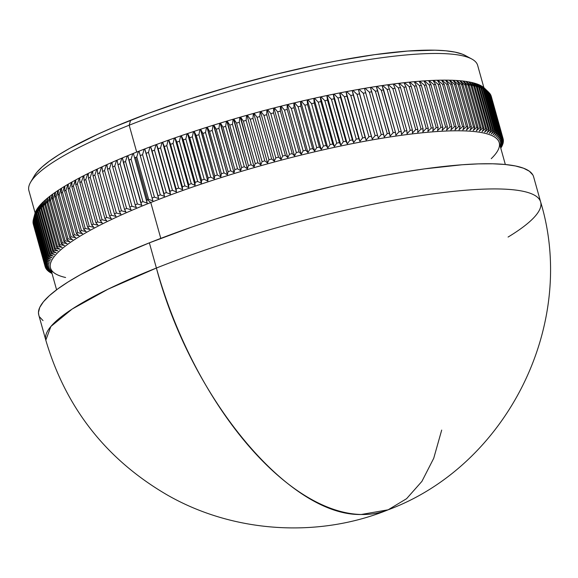 <?xml version="1.0" encoding="UTF-8"?>
<svg xmlns="http://www.w3.org/2000/svg" width="578" height="578" viewBox="0 0 578 578"><rect width="100%" height="100%" fill="white"/><g stroke="black" fill="none" stroke-linecap="round" stroke-linejoin="round"><path stroke-width="0.87" d="M488.764 92.314L484.436 88.152A234.668 42.208 164.4 0 0 484.118 87.863L488.721 92.27A237.739 42.765 -15.6 0 1 488.764 92.314A237.739 42.765 -15.6 0 1 489.132 92.682L500.981 135.122L489.132 92.682A237.739 42.765 164.4 0 0 488.721 92.27L500.57 134.717A237.739 42.765 -15.6 0 1 500.981 135.122L498.279 138.532L501.545 135.765L489.689 93.325A237.739 42.765 -15.6 0 1 490.021 93.759L501.87 136.198L490.021 93.759A237.739 42.765 164.4 0 0 489.689 93.325L501.545 135.765A237.739 42.765 -15.6 0 1 501.87 136.198L499.096 139.609L502.311 136.878L490.462 94.431A237.739 42.765 -15.6 0 1 490.708 94.893L502.557 137.333L490.708 94.893A237.739 42.765 164.4 0 0 490.462 94.431L502.311 136.878A237.739 42.765 -15.6 0 1 502.557 137.333L499.717 140.743L502.874 138.048L491.025 95.601A237.739 42.765 -15.6 0 1 491.192 96.085L503.236 139.276L500.129 141.935L503.041 138.525L491.192 96.085A237.739 42.765 164.4 0 0 491.025 95.601L502.874 138.048A237.739 42.765 -15.6 0 1 503.041 138.525L503.236 139.276A237.739 42.765 -15.6 0 1 503.322 139.775L500.346 143.185L503.395 140.562L503.207 139.905L503.395 140.562A237.739 42.765 -15.6 0 1 503.395 141.083L500.36 144.486L503.344 141.899L503.178 141.328L503.344 141.899A237.739 42.765 -15.6 0 1 503.265 142.448L500.165 145.844L503.084 143.293L502.947 142.795L503.084 143.293A237.739 42.765 -15.6 0 1 502.925 143.864A237.739 42.765 164.4 0 0 503.084 143.293L500.165 145.844L503.265 142.448A237.739 42.765 164.4 0 0 503.344 141.899L500.36 144.486L503.395 141.083A237.739 42.765 164.4 0 0 503.395 140.562L500.346 143.185L503.322 139.775A237.739 42.765 164.4 0 0 503.236 139.276L500.129 141.935L503.041 138.525A237.739 42.765 164.4 0 0 502.874 138.048L499.717 140.743L502.557 137.333A237.739 42.765 164.4 0 0 502.311 136.878L499.096 139.609L501.87 136.198A237.739 42.765 164.4 0 0 501.545 135.765L498.279 138.532L500.981 135.122A237.739 42.765 164.4 0 0 500.57 134.717L497.261 137.513L499.883 134.11A237.739 42.765 164.4 0 0 499.392 133.728L496.047 136.56L498.59 133.157A237.739 42.765 164.4 0 0 498.019 132.796L494.631 135.664L497.087 132.268A237.739 42.765 164.4 0 0 496.437 131.929L493.02 134.833L495.389 131.437A237.739 42.765 164.4 0 0 494.66 131.127L491.213 134.06L493.496 130.671A237.739 42.765 164.4 0 0 492.687 130.39L489.212 133.352L491.401 129.978A237.739 42.765 164.4 0 0 490.52 129.718L487.016 132.709L489.118 129.342A237.739 42.765 164.4 0 0 488.157 129.104L484.631 132.124L486.64 128.771A237.739 42.765 164.4 0 0 485.599 128.562L482.059 131.611L483.967 128.265A237.739 42.765 164.4 0 0 482.854 128.085L479.307 131.163L481.113 127.832A237.739 42.765 164.4 0 0 479.928 127.68L476.366 130.78L478.071 127.463A237.739 42.765 164.4 0 0 476.807 127.333L473.245 130.462L474.841 127.16A237.739 42.765 164.4 0 0 473.512 127.059L469.943 130.209L471.438 126.929A237.739 42.765 164.4 0 0 470.037 126.849L466.475 130.028L467.855 126.763A237.739 42.765 164.4 0 0 466.388 126.712L462.826 129.913L464.105 126.661A237.739 42.765 164.4 0 0 462.566 126.64L459.019 129.862L460.175 126.633A237.739 42.765 164.4 0 0 458.571 126.64L455.038 129.877L456.085 126.669A237.739 42.765 164.4 0 0 454.416 126.705L450.898 129.963L451.83 126.777A237.739 42.765 164.4 0 0 450.096 126.835L446.599 130.115L447.423 126.95A237.739 42.765 164.4 0 0 445.624 127.037L442.148 130.332L442.849 127.189A237.739 42.765 164.4 0 0 440.992 127.304L437.546 130.614L438.131 127.5A237.739 42.765 164.4 0 0 436.217 127.644L432.799 130.968L433.269 127.875A237.739 42.765 164.4 0 0 431.296 128.041L427.915 131.379L428.255 128.316A237.739 42.765 164.4 0 0 426.232 128.511L422.886 131.863L423.11 128.829A237.739 42.765 164.4 0 0 421.03 129.053L417.728 132.413L417.829 129.407A237.739 42.765 164.4 0 0 415.698 129.653L412.439 133.027L412.425 130.05A237.739 42.765 164.4 0 0 410.236 130.317L407.035 133.699L406.89 130.751A237.739 42.765 164.4 0 0 404.658 131.054L401.508 134.443L401.24 131.524A237.739 42.765 164.4 0 0 398.965 131.849L395.865 135.245L395.475 132.362A237.739 42.765 164.4 0 0 393.156 132.709L390.114 136.105L389.601 133.258A237.739 42.765 164.4 0 0 387.238 133.634L384.262 137.037L383.619 134.219A237.739 42.765 164.4 0 0 381.22 134.616L378.308 138.019L377.55 135.238A237.739 42.765 164.4 0 0 375.108 135.657L372.261 139.067L371.379 136.321A237.739 42.765 164.4 0 0 368.909 136.762L366.134 140.172L365.123 137.463A237.739 42.765 164.4 0 0 362.616 137.932L359.921 141.335L358.786 138.662A237.739 42.765 164.4 0 0 356.25 139.154L353.628 142.556L352.378 139.912A237.739 42.765 164.4 0 0 349.813 140.432L347.27 143.835L345.897 141.227A237.739 42.765 164.4 0 0 343.303 141.762L340.847 145.165L339.351 142.593A237.739 42.765 164.4 0 0 336.736 143.156L334.359 146.545L332.747 144.016A237.739 42.765 164.4 0 0 330.103 144.594L327.82 147.982L326.086 145.49A237.739 42.765 164.4 0 0 323.427 146.089L321.238 149.471L319.381 147.014A237.739 42.765 164.4 0 0 316.708 147.636L314.613 151.002L312.64 148.589A237.739 42.765 164.4 0 0 309.952 149.232L307.944 152.585L305.863 150.215A237.739 42.765 164.4 0 0 303.161 150.872L301.254 154.218L299.057 151.884A237.739 42.765 164.4 0 0 296.341 152.563L294.542 155.894L292.222 153.603A237.739 42.765 164.4 0 0 289.506 154.297L287.801 157.613L285.38 155.359A237.739 42.765 164.4 0 0 282.656 156.074L281.06 159.376L278.524 157.165A237.739 42.765 164.4 0 0 275.8 157.888L274.304 161.175L271.667 159.008A237.739 42.765 164.4 0 0 268.943 159.752L267.556 163.018L264.803 160.886A237.739 42.765 164.4 0 0 262.087 161.645L260.808 164.896L257.961 162.808A237.739 42.765 164.4 0 0 255.245 163.581L254.082 166.811L251.127 164.766A237.739 42.765 164.4 0 0 248.417 165.546L247.362 168.762L244.313 166.753A237.739 42.765 164.4 0 0 241.611 167.555L240.672 170.741L237.522 168.776A237.739 42.765 164.4 0 0 234.834 169.585L234.018 172.75L230.766 170.828A237.739 42.765 164.4 0 0 228.093 171.652L227.392 174.787L224.054 172.909A237.739 42.765 164.4 0 0 221.396 173.74L220.81 176.854L217.379 175.011A237.739 42.765 164.4 0 0 214.749 175.857L214.279 178.949L210.76 177.143A237.739 42.765 164.4 0 0 208.145 177.995L207.805 181.059L204.2 179.296A237.739 42.765 164.4 0 0 201.606 180.163L201.382 183.197L197.698 181.478A237.739 42.765 164.4 0 0 195.133 182.345L195.032 185.35L191.267 183.667A237.739 42.765 164.4 0 0 188.731 184.548L188.753 187.525L184.909 185.878A237.739 42.765 164.4 0 0 182.402 186.759L182.547 189.707L178.631 188.103A237.739 42.765 164.4 0 0 176.16 188.992L176.427 191.91L172.439 190.343A237.739 42.765 164.4 0 0 170.004 191.239L170.394 194.121L166.334 192.597A237.739 42.765 164.4 0 0 163.935 193.493L164.455 196.347L160.33 194.858A237.739 42.765 164.4 0 0 157.975 195.754L158.61 198.572L154.427 197.12A237.739 42.765 164.4 0 0 152.108 198.023L152.874 200.804L148.633 199.396A237.739 42.765 164.4 0 0 147.491 199.844L150.771 202.524A232.956 41.905 -15.6 0 1 407.006 134.551A232.956 41.905 -15.6 0 1 491.249 158.661M502.383 145.331A237.739 42.765 164.4 0 0 502.629 144.738A237.739 42.765 -15.6 0 1 502.383 145.331L500.526 147.296M501.639 146.848A237.739 42.765 164.4 0 0 501.964 146.241A237.739 42.765 -15.6 0 1 501.639 146.848L500.678 147.845M500.794 148.264A237.739 42.765 164.4 0 0 501.09 147.795A237.739 42.765 -15.6 0 1 500.794 148.264M483.873 87.646L477.645 65.343A232.956 41.905 164.4 0 0 354.56 61.911A232.956 41.905 164.4 0 0 129.19 125.209A232.956 41.905 -15.6 0 1 471.8 59.021L465.406 55.56A227.638 40.944 164.4 0 0 130.614 120.231L129.19 125.209L136.69 152.079L129.19 125.209A232.956 41.905 164.4 0 0 28.9 190.639L35.128 212.942M505.331 164.499L499.233 142.658A232.956 41.905 164.4 0 0 376.148 139.226A232.956 41.905 164.4 0 0 150.771 202.524L160.785 238.382L150.771 202.524A232.956 41.905 164.4 0 0 50.488 267.946L56.586 289.795M38.784 315.039L38.459 312.481L39.745 307.438L43.408 301.803L49.405 295.633L57.684 288.978L68.168 281.912L80.747 274.499L111.698 258.915L149.362 242.839L156.4 268.033L108.079 289.166L72.098 309.093L50.871 326.483L45.806 340.182A256.885 46.211 -15.6 0 1 156.4 268.033A256.885 128.829 68.3 0 0 361.185 514.492C289.007 516.205 190.819 398.047 156.4 268.033A256.885 46.211 164.4 0 1 404.925 198.232A256.885 46.211 164.4 0 1 540.654 202.018L533.617 176.825A256.885 46.211 164.4 0 0 397.888 173.039A256.885 46.211 164.4 0 0 149.362 242.839L156.4 268.033A256.885 46.211 -15.6 0 1 404.925 198.232A256.885 46.211 -15.6 0 1 540.654 202.018A256.885 46.211 -15.6 0 1 508.076 237.059M361.185 514.492A256.885 128.829 68.3 0 0 388.149 509.81L361.185 514.492M257.961 162.808L246.105 120.368L246.582 115.369A234.668 42.208 -15.6 0 0 240.556 117.081L254.082 166.811L240.253 117.291L239.834 117.291L240.556 117.081L243.389 121.142A237.739 42.765 -15.6 0 1 246.105 120.368L246.582 115.369A234.668 42.208 164.4 0 0 240.556 117.081L243.389 121.142L255.245 163.581A237.739 42.765 -15.6 0 1 257.961 162.808L246.105 120.368A237.739 42.765 164.4 0 0 243.389 121.142L255.245 163.581L254.082 166.811L251.127 164.766L239.27 122.319L239.834 117.291A234.668 42.208 -15.6 0 0 233.823 119.032L247.362 168.762L233.541 119.241L233.1 119.249L233.823 119.032L236.561 123.107A237.739 42.765 -15.6 0 1 239.27 122.319L239.834 117.291A234.668 42.208 164.4 0 0 233.823 119.032L236.561 123.107L248.417 165.546A237.739 42.765 -15.6 0 1 251.127 164.766L239.27 122.319A237.739 42.765 164.4 0 0 236.561 123.107L248.417 165.546L247.362 168.762L244.313 166.753L232.457 124.313L233.1 119.249A234.668 42.208 -15.6 0 0 227.111 121.019L240.672 170.741L226.851 121.221L226.395 121.236L227.111 121.019L229.762 125.108A237.739 42.765 -15.6 0 1 232.457 124.313L233.1 119.249A234.668 42.208 164.4 0 0 227.111 121.019L229.762 125.108L241.611 167.555A237.739 42.765 -15.6 0 1 244.313 166.753L232.457 124.313A237.739 42.765 164.4 0 0 229.762 125.108L241.611 167.555L240.672 170.741L237.522 168.776L225.673 126.329L226.395 121.236A234.668 42.208 -15.6 0 0 220.435 123.035L234.018 172.75L220.189 123.23L219.719 123.251L220.435 123.035L222.985 127.146A237.739 42.765 -15.6 0 1 225.673 126.329L226.395 121.236A234.668 42.208 164.4 0 0 220.435 123.035L222.985 127.146L234.834 169.585A237.739 42.765 -15.6 0 1 237.522 168.776L225.673 126.329A237.739 42.765 164.4 0 0 222.985 127.146L234.834 169.585L234.018 172.75L230.766 170.828L218.918 128.381L219.719 123.251A234.668 42.208 -15.6 0 0 213.788 125.079L227.392 174.787L213.571 125.267L213.08 125.296L213.788 125.079L216.244 129.205A237.739 42.765 -15.6 0 1 218.918 128.381L219.719 123.251A234.668 42.208 164.4 0 0 213.788 125.079L216.244 129.205L228.093 171.652A237.739 42.765 -15.6 0 1 230.766 170.828L218.918 128.381A237.739 42.765 164.4 0 0 216.244 129.205L228.093 171.652L227.392 174.787L224.054 172.909L212.205 130.462L213.08 125.296A234.668 42.208 -15.6 0 0 207.191 127.146L220.81 176.854L206.989 127.333L206.483 127.37L207.191 127.146L209.547 131.3A237.739 42.765 -15.6 0 1 212.205 130.462L213.08 125.296A234.668 42.208 164.4 0 0 207.191 127.146L209.547 131.3L221.396 173.74A237.739 42.765 -15.6 0 1 224.054 172.909L212.205 130.462A237.739 42.765 164.4 0 0 209.547 131.3L221.396 173.74L220.81 176.854L217.379 175.011L205.53 132.572L206.483 127.37A234.668 42.208 -15.6 0 0 200.638 129.241L214.279 178.949L200.458 129.429L199.937 129.472L200.638 129.241L202.892 133.417A237.739 42.765 -15.6 0 1 205.53 132.572L206.483 127.37A234.668 42.208 164.4 0 0 200.638 129.241L202.892 133.417L214.749 175.857A237.739 42.765 -15.6 0 1 217.379 175.011L205.53 132.572A237.739 42.765 164.4 0 0 202.892 133.417L214.749 175.857L214.279 178.949L210.76 177.143L198.911 134.703L199.937 129.472A234.668 42.208 -15.6 0 0 194.136 131.365L207.805 181.059L193.977 131.538L193.442 131.589L194.136 131.365L196.296 135.555A237.739 42.765 -15.6 0 1 198.911 134.703L199.937 129.472A234.668 42.208 164.4 0 0 194.136 131.365L196.296 135.555L208.145 177.995A237.739 42.765 -15.6 0 1 210.76 177.143L198.911 134.703A237.739 42.765 164.4 0 0 196.296 135.555L208.145 177.995L207.805 181.059L204.2 179.296L192.351 136.856L193.442 131.589A234.668 42.208 -15.6 0 0 187.698 133.504L201.382 183.197L187.561 133.677L187.012 133.735L187.698 133.504L189.757 137.716A237.739 42.765 -15.6 0 1 192.351 136.856L193.442 131.589A234.668 42.208 164.4 0 0 187.698 133.504L189.757 137.716L201.606 180.163A237.739 42.765 -15.6 0 1 204.2 179.296L192.351 136.856A237.739 42.765 164.4 0 0 189.757 137.716L201.606 180.163L201.382 183.197L197.698 181.478L185.849 139.031L187.012 133.735A234.668 42.208 -15.6 0 0 181.326 135.664L195.032 185.35L181.21 135.83L180.647 135.895L181.326 135.664L183.284 139.898A237.739 42.765 -15.6 0 1 185.849 139.031L187.012 133.735A234.668 42.208 164.4 0 0 181.326 135.664L183.284 139.898L195.133 182.345A237.739 42.765 -15.6 0 1 197.698 181.478L185.849 139.031A237.739 42.765 164.4 0 0 183.284 139.898L195.133 182.345L195.032 185.35L191.267 183.667L179.418 141.227L180.647 135.895A234.668 42.208 -15.6 0 0 175.026 137.839L188.753 187.525L174.924 138.005L174.354 138.07L175.026 137.839L176.882 142.101A237.739 42.765 -15.6 0 1 179.418 141.227L180.647 135.895A234.668 42.208 164.4 0 0 175.026 137.839L176.882 142.101L188.731 184.548A237.739 42.765 -15.6 0 1 191.267 183.667L179.418 141.227A237.739 42.765 164.4 0 0 176.882 142.101L188.731 184.548L188.753 187.525L184.909 185.878L173.06 143.438L174.354 138.07A234.668 42.208 -15.6 0 0 168.798 140.028L182.547 189.707L168.725 140.194L168.133 140.266L168.798 140.028L170.553 144.319A237.739 42.765 -15.6 0 1 173.06 143.438L174.354 138.07A234.668 42.208 164.4 0 0 168.798 140.028L170.553 144.319L182.402 186.759A237.739 42.765 -15.6 0 1 184.909 185.878L173.06 143.438A237.739 42.765 164.4 0 0 170.553 144.319L182.402 186.759L182.547 189.707L178.631 188.103L166.782 145.663L168.133 140.266A234.668 42.208 -15.6 0 0 162.656 142.239L176.427 191.91L162.599 142.39L161.999 142.477L162.656 142.239L164.311 146.552A237.739 42.765 -15.6 0 1 166.782 145.663L168.133 140.266A234.668 42.208 164.4 0 0 162.656 142.239L164.311 146.552L176.16 188.992A237.739 42.765 -15.6 0 1 178.631 188.103L166.782 145.663A237.739 42.765 164.4 0 0 164.311 146.552L176.16 188.992L176.427 191.91L172.439 190.343L160.59 147.903L161.999 142.477A234.668 42.208 -15.6 0 0 156.595 144.457L170.394 194.121L156.566 144.601L155.952 144.695L156.595 144.457L158.155 148.799A237.739 42.765 -15.6 0 1 160.59 147.903L161.999 142.477A234.668 42.208 164.4 0 0 156.595 144.457L170.004 191.239A237.739 42.765 -15.6 0 1 172.439 190.343L160.59 147.903A237.739 42.765 164.4 0 0 158.155 148.799L170.004 191.239L170.394 194.121L166.334 192.597L154.485 150.157L155.952 144.695A234.668 42.208 -15.6 0 0 150.634 146.682L164.455 196.347L150.627 146.826L150.005 146.92L150.634 146.682L152.086 151.053A237.739 42.765 -15.6 0 1 154.485 150.157L155.952 144.695A234.668 42.208 164.4 0 0 150.634 146.682L163.935 193.493A237.739 42.765 -15.6 0 1 166.334 192.597L154.485 150.157A237.739 42.765 164.4 0 0 152.086 151.053L163.935 193.493L164.455 196.347L160.33 194.858L148.481 152.411L150.005 146.92A234.668 42.208 -15.6 0 0 144.775 148.914L158.61 198.572L144.782 149.052L144.153 149.16L144.775 148.914L146.126 153.315A237.739 42.765 -15.6 0 1 148.481 152.411L150.005 146.92A234.668 42.208 164.4 0 0 144.775 148.914L157.975 195.754A237.739 42.765 -15.6 0 1 160.33 194.858L148.481 152.411A237.739 42.765 164.4 0 0 146.126 153.315L158.61 198.572L154.427 197.12L142.578 154.68L144.153 149.16A234.668 42.208 -15.6 0 0 139.016 151.161L152.874 200.804L139.045 151.292L138.402 151.4L139.016 151.161L140.259 155.583A237.739 42.765 -15.6 0 1 142.578 154.68L144.153 149.16A234.668 42.208 164.4 0 0 139.016 151.161L152.108 198.023A237.739 42.765 -15.6 0 1 154.427 197.12L142.578 154.68A237.739 42.765 164.4 0 0 140.259 155.583L152.874 200.804L148.633 199.396L136.784 156.949L138.402 151.4A234.668 42.208 -15.6 0 0 133.359 153.401L146.357 200.299A237.739 42.765 -15.6 0 1 147.491 199.844L135.642 157.404A237.739 42.765 164.4 0 0 134.508 157.852A237.739 42.765 -15.6 0 1 135.642 157.404L147.491 199.844A237.739 42.765 -15.6 0 1 148.633 199.396L136.784 156.949A237.739 42.765 164.4 0 0 135.642 157.404A237.739 42.765 -15.6 0 1 136.784 156.949L138.402 151.4A234.668 42.208 164.4 0 0 133.359 153.401L147.246 203.044L142.947 201.671L131.098 159.225A237.739 42.765 164.4 0 0 128.872 160.128L140.721 202.575A237.739 42.765 -15.6 0 1 142.947 201.671A237.739 42.765 164.4 0 0 140.721 202.575L141.726 205.284L137.383 203.947L125.527 161.5A237.739 42.765 164.4 0 0 123.352 162.404L135.201 204.85A237.739 42.765 -15.6 0 1 137.383 203.947A237.739 42.765 164.4 0 0 135.201 204.85L136.336 207.524L131.936 206.216L120.087 163.776A237.739 42.765 164.4 0 0 117.955 164.679L129.812 207.119A237.739 42.765 -15.6 0 1 131.936 206.216A237.739 42.765 164.4 0 0 129.812 207.119L131.062 209.763L126.618 208.492L114.769 166.045A237.739 42.765 164.4 0 0 112.696 166.948L124.545 209.388A237.739 42.765 -15.6 0 1 126.618 208.492A237.739 42.765 164.4 0 0 124.545 209.388L125.917 211.996L121.438 210.753L109.582 168.314A237.739 42.765 164.4 0 0 107.566 169.209L119.415 211.656A237.739 42.765 -15.6 0 1 121.438 210.753A237.739 42.765 164.4 0 0 119.415 211.656L120.91 214.221L116.388 213.015L104.539 170.568A237.739 42.765 164.4 0 0 102.573 171.464L114.422 213.911A237.739 42.765 -15.6 0 1 116.388 213.015A237.739 42.765 164.4 0 0 114.422 213.911L116.034 216.439L111.482 215.262L99.633 172.822A237.739 42.765 164.4 0 0 97.718 173.711L109.574 216.15A237.739 42.765 -15.6 0 1 111.482 215.262A237.739 42.765 164.4 0 0 109.574 216.15L111.308 218.643L106.72 217.501L94.871 175.062A237.739 42.765 164.4 0 0 93.022 175.943L104.871 218.39A237.739 42.765 -15.6 0 1 106.72 217.501A237.739 42.765 164.4 0 0 104.871 218.39L106.72 220.839L102.104 219.727L90.255 177.287A237.739 42.765 164.4 0 0 88.47 178.161L100.319 220.608A237.739 42.765 -15.6 0 1 102.104 219.727A237.739 42.765 164.4 0 0 100.319 220.608L102.292 223.014L97.653 221.938L85.797 179.491A237.739 42.765 164.4 0 0 84.07 180.365L95.926 222.812A237.739 42.765 -15.6 0 1 97.653 221.938A237.739 42.765 164.4 0 0 95.926 222.812L98.007 225.182L93.347 224.127L81.498 181.687A237.739 42.765 164.4 0 0 79.836 182.554L91.685 224.994A237.739 42.765 -15.6 0 1 93.347 224.127A237.739 42.765 164.4 0 0 91.685 224.994L93.889 227.327L89.214 226.301L77.365 183.862A237.739 42.765 164.4 0 0 75.761 184.714L87.618 227.161A237.739 42.765 -15.6 0 1 89.214 226.301A237.739 42.765 164.4 0 0 87.618 227.161L89.93 229.452L85.241 228.454L73.392 186.008A237.739 42.765 164.4 0 0 71.86 186.86L83.709 229.3A237.739 42.765 -15.6 0 1 85.241 228.454A237.739 42.765 164.4 0 0 83.709 229.3L86.136 231.554L81.44 230.586L69.584 188.139A237.739 42.765 164.4 0 0 68.125 188.977L79.974 231.424A237.739 42.765 -15.6 0 1 81.44 230.586A237.739 42.765 164.4 0 0 79.974 231.424L82.51 233.635L77.806 232.688L65.957 190.241A237.739 42.765 164.4 0 0 64.563 191.072L76.412 233.512A237.739 42.765 -15.6 0 1 77.806 232.688A237.739 42.765 164.4 0 0 76.412 233.512L79.056 235.687L74.352 234.762L62.503 192.322A237.739 42.765 164.4 0 0 61.181 193.139L73.03 235.578A237.739 42.765 -15.6 0 1 74.352 234.762A237.739 42.765 164.4 0 0 73.03 235.578L75.776 237.71L71.08 236.814L59.223 194.367A237.739 42.765 164.4 0 0 57.973 195.176L69.822 237.616A237.739 42.765 -15.6 0 1 71.08 236.814A237.739 42.765 164.4 0 0 69.822 237.616L72.676 239.704L67.98 238.83L56.131 196.39A237.739 42.765 164.4 0 0 54.953 197.177L66.802 239.624A237.739 42.765 -15.6 0 1 67.98 238.83A237.739 42.765 164.4 0 0 66.802 239.624L69.757 241.669L65.076 240.816L53.219 198.37A237.739 42.765 164.4 0 0 52.121 199.15L63.97 241.597A237.739 42.765 -15.6 0 1 65.076 240.816A237.739 42.765 164.4 0 0 63.97 241.597L67.026 243.598L62.352 242.767L50.503 200.328A237.739 42.765 164.4 0 0 49.47 201.086L61.319 243.533A237.739 42.765 -15.6 0 1 62.352 242.767A237.739 42.765 164.4 0 0 61.319 243.533L64.476 245.498L59.816 244.682L47.967 202.242A237.739 42.765 164.4 0 0 47.013 202.994L58.862 245.433A237.739 42.765 -15.6 0 1 59.816 244.682A237.739 42.765 164.4 0 0 58.862 245.433L62.113 247.355L57.475 246.56L45.626 204.121A237.739 42.765 164.4 0 0 44.752 204.85L56.601 247.297A237.739 42.765 -15.6 0 1 57.475 246.56A237.739 42.765 164.4 0 0 56.601 247.297L59.939 249.176L55.329 248.403L43.48 205.956A237.739 42.765 164.4 0 0 42.678 206.678L54.527 249.118A237.739 42.765 -15.6 0 1 55.329 248.403A237.739 42.765 164.4 0 0 54.527 249.118L57.959 250.96L53.378 250.195L41.529 207.755A237.739 42.765 164.4 0 0 40.807 208.456L52.656 250.903A237.739 42.765 -15.6 0 1 53.378 250.195A237.739 42.765 164.4 0 0 52.656 250.903L56.174 252.702L51.623 251.95L39.774 209.511A237.739 42.765 164.4 0 0 39.131 210.197L50.98 252.637A237.739 42.765 -15.6 0 1 51.623 251.95A237.739 42.765 164.4 0 0 50.98 252.637L54.585 254.399L50.069 253.663L38.22 211.223A237.739 42.765 164.4 0 0 37.657 211.888L49.506 254.327A237.739 42.765 -15.6 0 1 50.069 253.663A237.739 42.765 164.4 0 0 49.506 254.327L53.198 256.054L48.718 255.332L36.862 212.885A237.739 42.765 164.4 0 0 36.385 213.535L48.234 255.975A237.739 42.765 -15.6 0 1 48.718 255.332A237.739 42.765 164.4 0 0 48.234 255.975L51.998 257.658L47.562 256.95L35.713 214.503A237.739 42.765 164.4 0 0 35.309 215.132L47.158 257.578A237.739 42.765 -15.6 0 1 47.562 256.95A237.739 42.765 164.4 0 0 47.158 257.578L51.008 259.219L46.616 258.518L34.759 216.071A237.739 42.765 164.4 0 0 34.442 216.685L46.291 259.125A237.739 42.765 -15.6 0 1 46.616 258.518A237.739 42.765 164.4 0 0 46.291 259.125L50.214 260.729L45.864 260.035L34.015 217.595A237.739 42.765 164.4 0 0 33.777 218.181L45.626 260.627A237.739 42.765 -15.6 0 1 45.864 260.035A237.739 42.765 164.4 0 0 45.626 260.627L49.614 262.188L45.322 261.509L33.473 219.062A237.739 42.765 164.4 0 0 33.314 219.633L45.171 262.072A237.739 42.765 -15.6 0 1 45.322 261.509A237.739 42.765 164.4 0 0 45.171 262.072L49.224 263.597L44.99 262.918L33.141 220.478A237.739 42.765 164.4 0 0 33.062 221.027L44.911 263.467A237.739 42.765 -15.6 0 1 44.99 262.918A237.739 42.765 164.4 0 0 44.911 263.467L49.036 264.955L44.86 264.283L33.011 221.844A237.739 42.765 164.4 0 0 33.011 222.364L44.86 264.811A237.739 42.765 -15.6 0 1 44.86 264.283A237.739 42.765 164.4 0 0 44.86 264.811L49.043 266.263L44.932 265.591L33.083 223.144A237.739 42.765 164.4 0 0 33.17 223.65L45.019 266.097A237.739 42.765 -15.6 0 1 44.932 265.591A237.739 42.765 164.4 0 0 45.019 266.097L49.26 267.506L45.207 266.841L33.358 224.401L45.207 266.841A237.739 42.765 164.4 0 0 45.38 267.318A237.739 42.765 -15.6 0 1 45.207 266.841L49.26 267.506L45.019 266.097L33.17 223.65A237.739 42.765 -15.6 0 1 33.083 223.144L44.932 265.591L49.043 266.263L44.86 264.811L33.011 222.364A237.739 42.765 -15.6 0 1 33.011 221.844L44.86 264.283L49.036 264.955L44.911 263.467L33.062 221.027A237.739 42.765 -15.6 0 1 33.141 220.478L44.99 262.918L49.224 263.597L45.171 262.072L33.314 219.633A237.739 42.765 -15.6 0 1 33.358 219.467A237.739 42.765 -15.6 0 1 33.473 219.062L35.135 212.906A234.668 42.208 164.4 0 0 34.911 213.665L33.358 219.467M484.704 88.42A234.668 42.208 -15.6 0 0 484.118 87.863L488.721 92.27L500.57 134.717L497.261 137.513L499.883 134.11L488.034 91.671L483.996 87.755A234.668 42.208 -15.6 0 0 482.912 86.902L487.543 91.281A237.739 42.765 -15.6 0 1 488.034 91.671L483.996 87.755A234.668 42.208 164.4 0 0 482.912 86.902L487.543 91.281L499.392 133.728A237.739 42.765 -15.6 0 1 499.883 134.11L488.034 91.671A237.739 42.765 164.4 0 0 487.543 91.281L499.392 133.728L496.047 136.56L498.59 133.157L486.734 90.717L482.767 86.801A234.668 42.208 -15.6 0 0 481.503 85.999L486.163 90.356A237.739 42.765 -15.6 0 1 486.734 90.717L482.767 86.801A234.668 42.208 164.4 0 0 481.503 85.999L486.163 90.356L498.019 132.796A237.739 42.765 -15.6 0 1 498.59 133.157L486.734 90.717A237.739 42.765 164.4 0 0 486.163 90.356L498.019 132.796L494.631 135.664L497.087 132.268L485.238 89.821L481.337 85.905A234.668 42.208 -15.6 0 0 479.892 85.161L484.588 89.489A237.739 42.765 -15.6 0 1 485.238 89.821L481.337 85.905A234.668 42.208 164.4 0 0 479.892 85.161L484.588 89.489L496.437 131.929A237.739 42.765 -15.6 0 1 497.087 132.268L485.238 89.821A237.739 42.765 164.4 0 0 484.588 89.489L496.437 131.929L493.02 134.833L495.389 131.437L483.54 88.998L479.711 85.074A234.668 42.208 -15.6 0 0 478.093 84.381L482.811 88.687A237.739 42.765 -15.6 0 1 483.54 88.998L479.711 85.074A234.668 42.208 164.4 0 0 478.093 84.381L482.811 88.687L494.66 131.127A237.739 42.765 -15.6 0 1 495.389 131.437L483.54 88.998A237.739 42.765 164.4 0 0 482.811 88.687L494.66 131.127L491.213 134.06L493.496 130.671L481.647 88.232L477.89 84.301A234.668 42.208 -15.6 0 0 476.099 83.673L480.838 87.943A237.739 42.765 -15.6 0 1 481.647 88.232L477.89 84.301A234.668 42.208 164.4 0 0 476.099 83.673L480.838 87.943L492.687 130.39A237.739 42.765 -15.6 0 1 493.496 130.671L481.647 88.232A237.739 42.765 164.4 0 0 480.838 87.943L492.687 130.39L489.212 133.352L491.401 129.978L479.552 87.531L475.867 83.6A234.668 42.208 -15.6 0 0 473.909 83.022L478.671 87.271A237.739 42.765 -15.6 0 1 479.552 87.531L475.867 83.6A234.668 42.208 164.4 0 0 473.909 83.022L478.671 87.271L490.52 129.718A237.739 42.765 -15.6 0 1 491.401 129.978L479.552 87.531A237.739 42.765 164.4 0 0 478.671 87.271L490.52 129.718L487.016 132.709L489.118 129.342L477.269 86.895L473.657 82.957A234.668 42.208 -15.6 0 0 471.525 82.437L476.308 86.664A237.739 42.765 -15.6 0 1 477.269 86.895L473.657 82.957A234.668 42.208 164.4 0 0 471.525 82.437L476.308 86.664L488.157 129.104A237.739 42.765 -15.6 0 1 489.118 129.342L477.269 86.895A237.739 42.765 164.4 0 0 476.308 86.664L488.157 129.104L484.631 132.124L486.64 128.771L474.791 86.332L471.258 82.379A234.668 42.208 -15.6 0 0 468.96 81.917L473.75 86.122A237.739 42.765 -15.6 0 1 474.791 86.332L471.258 82.379A234.668 42.208 164.4 0 0 468.96 81.917L473.75 86.122L485.599 128.562A237.739 42.765 -15.6 0 1 486.64 128.771L474.791 86.332A237.739 42.765 164.4 0 0 473.75 86.122L485.599 128.562L482.059 131.611L483.967 128.265L472.118 85.826L468.671 81.866A234.668 42.208 -15.6 0 0 466.2 81.462L471.005 85.645A237.739 42.765 -15.6 0 1 472.118 85.826L468.671 81.866A234.668 42.208 164.4 0 0 466.2 81.462L471.005 85.645L482.854 128.085A237.739 42.765 -15.6 0 1 483.967 128.265L472.118 85.826A237.739 42.765 164.4 0 0 471.005 85.645L482.854 128.085L479.307 131.163L481.113 127.832L469.264 85.392L465.897 81.419A234.668 42.208 -15.6 0 0 463.267 81.072L468.072 85.233A237.739 42.765 -15.6 0 1 469.264 85.392L465.897 81.419A234.668 42.208 164.4 0 0 463.267 81.072L468.072 85.233L479.928 127.68A237.739 42.765 -15.6 0 1 481.113 127.832L469.264 85.392A237.739 42.765 164.4 0 0 468.072 85.233L479.928 127.68L476.366 130.78L478.071 127.463L466.222 85.024L462.942 81.036A234.668 42.208 -15.6 0 0 460.146 80.754L464.958 84.894A237.739 42.765 -15.6 0 1 466.222 85.024L462.942 81.036A234.668 42.208 164.4 0 0 460.146 80.754L464.958 84.894L476.807 127.333A237.739 42.765 -15.6 0 1 478.071 127.463L466.222 85.024A237.739 42.765 164.4 0 0 464.958 84.894L476.807 127.333L473.245 130.462L474.841 127.16L462.992 84.72L459.799 80.725A234.668 42.208 -15.6 0 0 456.844 80.501L461.663 84.619A237.739 42.765 -15.6 0 1 462.992 84.72L459.799 80.725A234.668 42.208 164.4 0 0 456.844 80.501L461.663 84.619L473.512 127.059A237.739 42.765 -15.6 0 1 474.841 127.16L462.992 84.72A237.739 42.765 164.4 0 0 461.663 84.619L473.512 127.059L469.943 130.209L471.438 126.929L459.589 84.482L456.483 80.472A234.668 42.208 -15.6 0 0 453.376 80.313L458.188 84.41A237.739 42.765 -15.6 0 1 459.589 84.482L456.483 80.472A234.668 42.208 164.4 0 0 453.376 80.313L458.188 84.41L470.037 126.849A237.739 42.765 -15.6 0 1 471.438 126.929L459.589 84.482A237.739 42.765 164.4 0 0 458.188 84.41L470.037 126.849L466.475 130.028L467.855 126.763L456.006 84.316A237.739 42.765 -15.6 0 0 454.539 84.272L449.727 80.19A234.668 42.208 -15.6 0 1 452.993 80.291A234.668 42.208 164.4 0 0 449.727 80.19L454.539 84.272L466.388 126.712A237.739 42.765 -15.6 0 1 467.855 126.763L456.006 84.316A237.739 42.765 164.4 0 0 454.539 84.272L466.388 126.712L462.826 129.913L464.105 126.661L452.256 84.222A237.739 42.765 164.4 0 0 450.717 84.2L462.566 126.64A237.739 42.765 -15.6 0 1 464.105 126.661L452.256 84.222L449.323 80.183A234.668 42.208 164.4 0 0 445.913 80.132L450.717 84.2A237.739 42.765 -15.6 0 1 452.256 84.222L449.323 80.183A234.668 42.208 -15.6 0 0 445.913 80.132L450.717 84.2L462.566 126.64L459.019 129.862L460.175 126.633L448.326 84.193A237.739 42.765 164.4 0 0 446.722 84.193L458.571 126.64A237.739 42.765 -15.6 0 1 460.175 126.633L448.326 84.193L445.494 80.132A234.668 42.208 164.4 0 0 441.932 80.147L446.722 84.193A237.739 42.765 -15.6 0 1 448.326 84.193L445.494 80.132A234.668 42.208 -15.6 0 0 441.932 80.147L446.722 84.193L458.571 126.64L455.038 129.877L456.085 126.669L444.236 84.229A237.739 42.765 164.4 0 0 442.567 84.258L454.416 126.705A237.739 42.765 -15.6 0 1 456.085 126.669L444.236 84.229L441.498 80.154A234.668 42.208 164.4 0 0 437.792 80.226L442.567 84.258A237.739 42.765 -15.6 0 1 444.236 84.229L441.498 80.154A234.668 42.208 -15.6 0 0 437.792 80.226L442.567 84.258L454.416 126.705L450.898 129.963L451.83 126.777L439.981 84.33A237.739 42.765 164.4 0 0 438.247 84.395L450.096 126.835A237.739 42.765 -15.6 0 1 451.83 126.777L439.981 84.33L437.336 80.241A234.668 42.208 164.4 0 0 433.486 80.378L438.247 84.395A237.739 42.765 -15.6 0 1 439.981 84.33L437.336 80.241A234.668 42.208 -15.6 0 0 433.486 80.378L438.247 84.395L450.096 126.835L446.599 130.115L447.423 126.95L435.566 84.504A237.739 42.765 164.4 0 0 433.775 84.598L445.624 127.037A237.739 42.765 -15.6 0 1 447.423 126.95L435.566 84.504L433.016 80.4A234.668 42.208 164.4 0 0 429.035 80.595L433.775 84.598A237.739 42.765 -15.6 0 1 435.566 84.504L433.016 80.4A234.668 42.208 -15.6 0 0 429.035 80.595L433.775 84.598L445.624 127.037L442.148 130.332L442.849 127.189L431 84.749A237.739 42.765 164.4 0 0 429.143 84.865L440.992 127.304A237.739 42.765 -15.6 0 1 442.849 127.189L431 84.749L428.544 80.617A234.668 42.208 164.4 0 0 424.425 80.869L429.143 84.865A237.739 42.765 -15.6 0 1 431 84.749L428.544 80.617A234.668 42.208 -15.6 0 0 424.425 80.869L429.143 84.865L440.992 127.304L437.546 130.614L438.131 127.5L426.282 85.06A237.739 42.765 164.4 0 0 424.368 85.197L436.217 127.644A237.739 42.765 -15.6 0 1 438.131 127.5L426.282 85.06L423.927 80.906A234.668 42.208 164.4 0 0 419.671 81.223L424.368 85.197A237.739 42.765 -15.6 0 1 426.282 85.06L423.927 80.906A234.668 42.208 -15.6 0 0 419.671 81.223L424.368 85.197L436.217 127.644L432.799 130.968L433.269 127.875L421.413 85.436A237.739 42.765 164.4 0 0 419.44 85.602L431.296 128.041A237.739 42.765 -15.6 0 1 433.269 127.875L421.413 85.436L419.158 81.26A234.668 42.208 164.4 0 0 414.78 81.635L419.44 85.602A237.739 42.765 -15.6 0 1 421.413 85.436L419.158 81.26A234.668 42.208 -15.6 0 0 414.78 81.635L419.44 85.602L431.296 128.041L427.915 131.379L428.255 128.316L416.406 85.876A237.739 42.765 164.4 0 0 414.375 86.071L426.232 128.511A237.739 42.765 -15.6 0 1 428.255 128.316L416.406 85.876L414.245 81.686A234.668 42.208 164.4 0 0 409.744 82.112L414.375 86.071A237.739 42.765 -15.6 0 1 416.406 85.876L414.245 81.686A234.668 42.208 -15.6 0 0 409.744 82.112L414.375 86.071L426.232 128.511L422.886 131.863L423.11 128.829L411.261 86.389A237.739 42.765 164.4 0 0 409.181 86.606L421.03 129.053A237.739 42.765 -15.6 0 1 423.11 128.829L411.261 86.389L409.202 82.17A234.668 42.208 164.4 0 0 404.586 82.661L409.181 86.606A237.739 42.765 -15.6 0 1 411.261 86.389L409.202 82.17A234.668 42.208 -15.6 0 0 404.586 82.661L409.181 86.606L421.03 129.053L417.728 132.413L417.829 129.407L405.98 86.96A237.739 42.765 164.4 0 0 403.849 87.213L415.698 129.653A237.739 42.765 -15.6 0 1 417.829 129.407L405.98 86.96L404.022 82.726A234.668 42.208 164.4 0 0 399.29 83.268L403.849 87.213A237.739 42.765 -15.6 0 1 405.98 86.96L404.022 82.726A234.668 42.208 -15.6 0 0 399.29 83.268L403.849 87.213L415.698 129.653L412.439 133.027L412.425 130.05L400.568 87.603A237.739 42.765 164.4 0 0 398.387 87.878L410.236 130.317A237.739 42.765 -15.6 0 1 412.425 130.05L400.568 87.603L398.712 83.34A234.668 42.208 164.4 0 0 393.871 83.947L398.387 87.878A237.739 42.765 -15.6 0 1 400.568 87.603L398.712 83.34A234.668 42.208 -15.6 0 0 393.871 83.947L398.387 87.878L410.236 130.317L407.035 133.699L406.89 130.751L395.041 88.311A237.739 42.765 164.4 0 0 392.809 88.607L404.658 131.054A237.739 42.765 -15.6 0 1 406.89 130.751L395.041 88.311L393.278 84.02A234.668 42.208 164.4 0 0 388.329 84.684L392.809 88.607A237.739 42.765 -15.6 0 1 395.041 88.311L393.278 84.02A234.668 42.208 -15.6 0 0 388.329 84.684L392.809 88.607L404.658 131.054L401.508 134.443L401.24 131.524L389.384 89.084A237.739 42.765 164.4 0 0 387.108 89.402L398.965 131.849A237.739 42.765 -15.6 0 1 401.24 131.524L389.384 89.084L387.73 84.764A234.668 42.208 164.4 0 0 382.679 85.486L387.108 89.402A237.739 42.765 -15.6 0 1 389.384 89.084L387.73 84.764A234.668 42.208 -15.6 0 0 382.679 85.486L387.108 89.402L398.965 131.849L395.865 135.245L395.475 132.362L383.626 89.915A237.739 42.765 164.4 0 0 381.299 90.262L393.156 132.709A237.739 42.765 -15.6 0 1 395.475 132.362L382.065 85.573A234.668 42.208 164.4 0 0 376.921 86.353L381.299 90.262A237.739 42.765 -15.6 0 1 383.626 89.915L382.065 85.573A234.668 42.208 -15.6 0 0 376.921 86.353L381.299 90.262L393.156 132.709L390.114 136.105L377.752 90.811A237.739 42.765 164.4 0 0 375.389 91.187L387.238 133.634A237.739 42.765 -15.6 0 1 389.601 133.258L376.3 86.447A234.668 42.208 164.4 0 0 371.054 87.278L375.389 91.187A237.739 42.765 -15.6 0 1 377.752 90.811L376.3 86.447A234.668 42.208 -15.6 0 0 371.054 87.278L375.389 91.187L387.238 133.634L384.262 137.037L371.77 91.772A237.739 42.765 164.4 0 0 369.371 92.169L381.22 134.616A237.739 42.765 -15.6 0 1 383.619 134.219L370.419 87.379A234.668 42.208 164.4 0 0 365.094 88.261L369.371 92.169A237.739 42.765 -15.6 0 1 371.77 91.772L370.419 87.379A234.668 42.208 -15.6 0 0 365.094 88.261L369.371 92.169L381.22 134.616L378.308 138.019L365.693 92.798A237.739 42.765 164.4 0 0 363.259 93.217L375.108 135.657A237.739 42.765 -15.6 0 1 377.55 135.238L364.451 88.369A234.668 42.208 164.4 0 0 359.039 89.308L363.259 93.217A237.739 42.765 -15.6 0 1 365.693 92.798L364.451 88.369A234.668 42.208 -15.6 0 0 359.039 89.308L363.259 93.217L375.108 135.657L372.261 139.067L358.439 89.547L359.039 89.308L358.439 89.547L372.261 139.067L359.53 93.874A237.739 42.765 164.4 0 0 357.052 94.322L368.909 136.762A237.739 42.765 -15.6 0 1 371.379 136.321L358.382 89.424A234.668 42.208 164.4 0 0 352.891 90.414L357.052 94.322A237.739 42.765 -15.6 0 1 359.53 93.874L358.382 89.424A234.668 42.208 -15.6 0 0 352.891 90.414L357.052 94.322L368.909 136.762L366.134 140.172L352.305 90.652L352.891 90.414L352.305 90.652L366.134 140.172L353.274 95.016A237.739 42.765 164.4 0 0 350.767 95.486L362.616 137.932A237.739 42.765 -15.6 0 1 365.123 137.463L352.233 90.536A234.668 42.208 164.4 0 0 346.67 91.577L350.767 95.486A237.739 42.765 -15.6 0 1 353.274 95.016L352.233 90.536A234.668 42.208 -15.6 0 0 346.67 91.577L350.767 95.486L362.616 137.932L359.921 141.335L346.092 91.815L346.67 91.577L346.092 91.815L359.921 141.335L358.786 138.662L346.937 96.215A237.739 42.765 164.4 0 0 344.401 96.707L356.25 139.154A237.739 42.765 -15.6 0 1 358.786 138.662L345.998 91.707A234.668 42.208 164.4 0 0 340.363 92.798L344.401 96.707A237.739 42.765 -15.6 0 1 346.937 96.215L345.998 91.707A234.668 42.208 -15.6 0 0 340.363 92.798L344.401 96.707L356.25 139.154L353.628 142.556L339.806 93.036L340.363 92.798L339.806 93.036L353.628 142.556L352.378 139.912L340.529 97.472A237.739 42.765 164.4 0 0 337.957 97.985L349.813 140.432A237.739 42.765 -15.6 0 1 352.378 139.912L340.529 97.472L339.683 92.935A234.668 42.208 164.4 0 0 333.99 94.077L337.957 97.985A237.739 42.765 -15.6 0 1 340.529 97.472L339.683 92.935A234.668 42.208 -15.6 0 0 333.99 94.077L337.957 97.985L349.813 140.432L347.27 143.835L333.441 94.315L333.99 94.077L333.441 94.315L347.27 143.835L345.897 141.227L334.048 98.787A237.739 42.765 164.4 0 0 331.454 99.322L343.303 141.762A237.739 42.765 -15.6 0 1 345.897 141.227L334.048 98.787L333.304 94.214A234.668 42.208 164.4 0 0 327.553 95.406L331.454 99.322A237.739 42.765 -15.6 0 1 334.048 98.787L333.304 94.214A234.668 42.208 -15.6 0 0 327.553 95.406L331.454 99.322L343.303 141.762L340.847 145.165L327.018 95.645L327.553 95.406L327.018 95.645L340.847 145.165L339.351 142.593L327.502 100.153A237.739 42.765 164.4 0 0 324.879 100.709L336.736 143.156A237.739 42.765 -15.6 0 1 339.351 142.593L327.502 100.153L326.859 95.551A234.668 42.208 164.4 0 0 321.05 96.786L324.879 100.709A237.739 42.765 -15.6 0 1 327.502 100.153L326.859 95.551A234.668 42.208 -15.6 0 0 321.05 96.786L324.879 100.709L336.736 143.156L334.359 146.545L320.537 97.025L321.05 96.786L320.537 97.025L334.359 146.545L332.747 144.016L320.891 101.576A237.739 42.765 164.4 0 0 318.254 102.154L330.103 144.594A237.739 42.765 -15.6 0 1 332.747 144.016L320.891 101.576L320.349 96.938A234.668 42.208 164.4 0 0 314.497 98.224L318.254 102.154A237.739 42.765 -15.6 0 1 320.891 101.576L320.349 96.938A234.668 42.208 -15.6 0 0 314.497 98.224L318.254 102.154L330.103 144.594L327.82 147.982L313.999 98.462L314.497 98.224L313.999 98.462L327.82 147.982L326.086 145.49L314.237 103.05A237.739 42.765 164.4 0 0 311.578 103.65L323.427 146.089A237.739 42.765 -15.6 0 1 326.086 145.49L314.237 103.05L313.789 98.383A234.668 42.208 164.4 0 0 307.893 99.712L311.578 103.65A237.739 42.765 -15.6 0 1 314.237 103.05L313.789 98.383A234.668 42.208 -15.6 0 0 307.893 99.712L311.578 103.65L323.427 146.089L321.238 149.471L307.409 99.951L307.893 99.712L307.409 99.951L321.238 149.471L319.381 147.014L307.532 104.575A237.739 42.765 164.4 0 0 304.859 105.196L316.708 147.636A237.739 42.765 -15.6 0 1 319.381 147.014L307.532 104.575L307.185 99.878A234.668 42.208 164.4 0 0 301.254 101.251L304.859 105.196A237.739 42.765 -15.6 0 1 307.532 104.575L307.185 99.878A234.668 42.208 -15.6 0 0 301.254 101.251L304.859 105.196L316.708 147.636L314.613 151.002L300.784 101.482L301.254 101.251L300.784 101.482L314.613 151.002L312.64 148.589L300.791 106.15A237.739 42.765 164.4 0 0 298.104 106.786L309.952 149.232A237.739 42.765 -15.6 0 1 312.64 148.589L300.791 106.15L300.538 101.417A234.668 42.208 164.4 0 0 294.57 102.841L298.104 106.786A237.739 42.765 -15.6 0 1 300.791 106.15L300.538 101.417A234.668 42.208 -15.6 0 0 294.57 102.841L298.104 106.786L309.952 149.232L307.944 152.585L294.123 103.072L294.57 102.841L294.123 103.072L307.944 152.585L305.863 150.215L294.014 107.775A237.739 42.765 164.4 0 0 291.312 108.433L303.161 150.872A237.739 42.765 -15.6 0 1 305.863 150.215L294.014 107.775L293.855 103.007A234.668 42.208 164.4 0 0 287.866 104.466L291.312 108.433A237.739 42.765 -15.6 0 1 294.014 107.775L293.855 103.007A234.668 42.208 -15.6 0 0 287.866 104.466L291.312 108.433L303.161 150.872L301.254 154.218L287.432 104.697L287.866 104.466L287.432 104.697L301.254 154.218L299.057 151.884L287.201 109.444A237.739 42.765 164.4 0 0 284.492 110.116L296.341 152.563A237.739 42.765 -15.6 0 1 299.057 151.884L287.201 109.444L287.143 104.647A234.668 42.208 164.4 0 0 281.132 106.15L284.492 110.116A237.739 42.765 -15.6 0 1 287.201 109.444L287.143 104.647A234.668 42.208 -15.6 0 0 281.132 106.15L284.492 110.116L296.341 152.563L294.542 155.894L280.713 106.374L281.132 106.15L280.713 106.374L294.542 155.894L292.222 153.603L280.373 111.157A237.739 42.765 164.4 0 0 277.657 111.85L289.506 154.297A237.739 42.765 -15.6 0 1 292.222 153.603L280.373 111.157L280.409 106.33A234.668 42.208 164.4 0 0 274.377 107.869L277.657 111.85A237.739 42.765 -15.6 0 1 280.373 111.157L280.409 106.33A234.668 42.208 -15.6 0 0 274.377 107.869L277.657 111.85L289.506 154.297L287.801 157.613L273.979 108.093L274.377 107.869L273.979 108.093L287.801 157.613L285.38 155.359L273.531 112.92A237.739 42.765 164.4 0 0 270.807 113.628L282.656 156.074A237.739 42.765 -15.6 0 1 285.38 155.359L273.531 112.92L273.654 108.057A234.668 42.208 164.4 0 0 267.614 109.632L270.807 113.628A237.739 42.765 -15.6 0 1 273.531 112.92L273.654 108.057A234.668 42.208 -15.6 0 0 267.614 109.632L270.807 113.628L282.656 156.074L281.06 159.376L267.231 109.856L267.614 109.632L267.231 109.856L281.06 159.376L278.524 157.165L266.675 114.719A237.739 42.765 164.4 0 0 263.951 115.448L275.8 157.888A237.739 42.765 -15.6 0 1 278.524 157.165L266.675 114.719L266.884 109.827A234.668 42.208 164.4 0 0 260.844 111.438L263.951 115.448A237.739 42.765 -15.6 0 1 266.675 114.719L266.884 109.827A234.668 42.208 -15.6 0 0 260.844 111.438L263.951 115.448L275.8 157.888L274.304 161.175L260.483 111.655L260.844 111.438L260.483 111.655L274.304 161.175L271.667 159.008L259.811 116.561A237.739 42.765 164.4 0 0 257.087 117.305L268.943 159.752A237.739 42.765 -15.6 0 1 271.667 159.008L259.811 116.561L260.114 111.633A234.668 42.208 164.4 0 0 254.074 113.281L257.087 117.305A237.739 42.765 -15.6 0 1 259.811 116.561L260.114 111.633L260.483 111.655L260.114 111.633A234.668 42.208 -15.6 0 0 254.074 113.281L257.087 117.305L268.943 159.752L267.556 163.018L253.728 113.498L254.074 113.281L253.728 113.498L267.556 163.018L264.803 160.886L252.954 118.447A237.739 42.765 164.4 0 0 250.238 119.205L262.087 161.645A237.739 42.765 -15.6 0 1 264.803 160.886L252.954 118.447L253.345 113.483A234.668 42.208 164.4 0 0 247.312 115.167L250.238 119.205A237.739 42.765 -15.6 0 1 252.954 118.447L253.345 113.483L253.728 113.498L253.345 113.483A234.668 42.208 -15.6 0 0 247.312 115.167L250.238 119.205L262.087 161.645L260.808 164.896L246.987 115.376L247.312 115.167L246.987 115.376L260.808 164.896M65.603 277.505A232.956 41.905 -15.6 0 1 150.771 202.524L147.491 199.844A237.739 42.765 164.4 0 0 146.357 200.299L147.246 203.044L142.947 201.671L131.098 159.225L132.767 153.647A234.668 42.208 -15.6 0 0 127.825 155.648L128.872 160.128A237.739 42.765 -15.6 0 1 131.098 159.225L132.767 153.647A234.668 42.208 164.4 0 0 127.825 155.648L141.726 205.284L137.383 203.947L125.527 161.5L127.239 155.887A234.668 42.208 164.4 0 0 122.406 157.895L123.352 162.404A237.739 42.765 -15.6 0 1 125.527 161.5L127.239 155.887L127.854 155.778L127.239 155.887A234.668 42.208 -15.6 0 0 122.406 157.895L135.201 204.85L136.336 207.524L131.936 206.216L120.087 163.776L121.835 158.134A234.668 42.208 164.4 0 0 117.117 160.135L117.955 164.679A237.739 42.765 -15.6 0 1 120.087 163.776L121.835 158.134L122.435 158.018L121.835 158.134A234.668 42.208 -15.6 0 0 117.117 160.135L117.955 164.679L129.812 207.119L131.062 209.763L126.618 208.492L114.769 166.045L116.554 160.381A234.668 42.208 164.4 0 0 111.951 162.375L112.696 166.948A237.739 42.765 -15.6 0 1 114.769 166.045L116.554 160.381L117.139 160.265L116.554 160.381A234.668 42.208 -15.6 0 0 111.951 162.375L112.696 166.948L124.545 209.388L125.917 211.996L121.438 210.753L109.582 168.314L111.402 162.613A234.668 42.208 164.4 0 0 106.923 164.607L107.566 169.209A237.739 42.765 -15.6 0 1 109.582 168.314L111.402 162.613L111.973 162.497L111.402 162.613A234.668 42.208 -15.6 0 0 106.923 164.607L107.566 169.209L119.415 211.656L120.91 214.221L116.388 213.015L104.539 170.568L106.388 164.846A234.668 42.208 164.4 0 0 102.024 166.832L102.573 171.464A237.739 42.765 -15.6 0 1 104.539 170.568L106.388 164.846L106.937 164.73L106.388 164.846A234.668 42.208 -15.6 0 0 102.024 166.832L102.573 171.464L114.422 213.911L116.034 216.439L111.482 215.262L99.633 172.822L101.511 167.071A234.668 42.208 164.4 0 0 97.277 169.043L97.718 173.711A237.739 42.765 -15.6 0 1 99.633 172.822L101.511 167.071L102.039 166.955L101.511 167.071A234.668 42.208 -15.6 0 0 97.277 169.043L97.718 173.711L109.574 216.15L111.308 218.643L106.72 217.501L94.871 175.062L96.772 169.282A234.668 42.208 164.4 0 0 92.668 171.247L93.022 175.943A237.739 42.765 -15.6 0 1 94.871 175.062L96.772 169.282L97.285 169.166L96.772 169.282A234.668 42.208 -15.6 0 0 92.668 171.247L93.022 175.943L104.871 218.39L106.72 220.839L102.104 219.727L90.255 177.287L92.184 171.478A234.668 42.208 164.4 0 0 88.217 173.436L88.47 178.161A237.739 42.765 -15.6 0 1 90.255 177.287L92.184 171.478L92.682 171.37L92.184 171.478A234.668 42.208 -15.6 0 0 88.217 173.436L88.47 178.161L100.319 220.608L102.292 223.014L97.653 221.938L85.797 179.491L87.748 173.667A234.668 42.208 164.4 0 0 83.918 175.604L84.07 180.365A237.739 42.765 -15.6 0 1 85.797 179.491L87.748 173.667L88.224 173.552L87.748 173.667A234.668 42.208 -15.6 0 0 83.918 175.604L84.07 180.365L95.926 222.812L98.007 225.182L93.347 224.127L81.498 181.687L83.463 175.835A234.668 42.208 164.4 0 0 79.778 177.757L79.836 182.554A237.739 42.765 -15.6 0 1 81.498 181.687L83.463 175.835L83.918 175.726L83.463 175.835A234.668 42.208 -15.6 0 0 79.778 177.757L79.836 182.554L91.685 224.994L93.889 227.327L89.214 226.301L77.365 183.862L79.338 177.988A234.668 42.208 164.4 0 0 75.797 179.888L75.761 184.714A237.739 42.765 -15.6 0 1 77.365 183.862L79.338 177.988L79.778 177.88L79.338 177.988A234.668 42.208 -15.6 0 0 75.797 179.888L75.761 184.714L87.618 227.161L89.93 229.452L85.241 228.454L73.392 186.008L75.378 180.112A234.668 42.208 164.4 0 0 71.983 181.998L71.86 186.86A237.739 42.765 -15.6 0 1 73.392 186.008L75.797 180.011L75.378 180.112A234.668 42.208 -15.6 0 0 71.983 181.998L71.86 186.86L83.709 229.3L86.136 231.554L81.44 230.586L69.584 188.139L71.585 182.222A234.668 42.208 164.4 0 0 68.341 184.086L68.125 188.977A237.739 42.765 -15.6 0 1 69.584 188.139L71.585 182.222A234.668 42.208 -15.6 0 0 68.341 184.086L68.125 188.977L79.974 231.424L82.51 233.635L77.806 232.688L65.957 190.241L67.958 184.303A234.668 42.208 164.4 0 0 64.866 186.145L64.563 191.072A237.739 42.765 -15.6 0 1 65.957 190.241L67.958 184.303A234.668 42.208 -15.6 0 0 64.866 186.145L64.563 191.072L76.412 233.512L79.056 235.687L74.352 234.762L62.503 192.322L64.505 186.362A234.668 42.208 164.4 0 0 61.571 188.175L61.181 193.139A237.739 42.765 -15.6 0 1 62.503 192.322L64.505 186.362A234.668 42.208 -15.6 0 0 61.571 188.175L61.181 193.139L73.03 235.578L75.776 237.71L71.08 236.814L59.223 194.367L61.225 188.392A234.668 42.208 164.4 0 0 58.45 190.176L57.973 195.176A237.739 42.765 -15.6 0 1 59.223 194.367L61.225 188.392A234.668 42.208 -15.6 0 0 58.45 190.176M72.676 239.704L67.98 238.83L56.131 196.39L58.125 190.393A234.668 42.208 -15.6 0 0 55.517 192.149L54.953 197.177A237.739 42.765 -15.6 0 1 56.131 196.39L58.125 190.393A234.668 42.208 164.4 0 0 55.517 192.149L54.953 197.177L66.802 239.624L69.757 241.669L65.076 240.816L53.219 198.37L55.213 192.358A234.668 42.208 164.4 0 0 52.764 194.085L52.121 199.15A237.739 42.765 -15.6 0 1 53.219 198.37L55.213 192.358A234.668 42.208 -15.6 0 0 52.764 194.085L52.121 199.15L63.97 241.597L67.026 243.598L62.352 242.767L50.503 200.328L52.475 194.295A234.668 42.208 164.4 0 0 50.192 195.993L49.47 201.086A237.739 42.765 -15.6 0 1 50.503 200.328L52.475 194.295A234.668 42.208 -15.6 0 0 50.192 195.993L49.47 201.086L61.319 243.533L64.476 245.498L59.816 244.682L47.967 202.242L49.932 196.195A234.668 42.208 164.4 0 0 47.815 197.857L47.013 202.994A237.739 42.765 -15.6 0 1 47.967 202.242L49.932 196.195A234.668 42.208 -15.6 0 0 47.815 197.857L47.013 202.994L58.862 245.433L62.113 247.355L57.475 246.56L45.626 204.121L47.569 198.059A234.668 42.208 164.4 0 0 45.626 199.685L44.752 204.85A237.739 42.765 -15.6 0 1 45.626 204.121L47.569 198.059A234.668 42.208 -15.6 0 0 45.626 199.685L44.752 204.85L56.601 247.297L59.939 249.176L55.329 248.403L43.48 205.956L45.402 199.88A234.668 42.208 164.4 0 0 43.632 201.476L42.678 206.678A237.739 42.765 -15.6 0 1 43.48 205.956L45.402 199.88A234.668 42.208 -15.6 0 0 43.632 201.476L42.678 206.678L54.527 249.118L57.959 250.96L53.378 250.195L41.529 207.755L43.429 201.664A234.668 42.208 164.4 0 0 41.833 203.225L40.807 208.456A237.739 42.765 -15.6 0 1 41.529 207.755L43.429 201.664A234.668 42.208 -15.6 0 0 41.833 203.225L40.807 208.456L52.656 250.903L56.174 252.702L51.623 251.95L39.774 209.511L41.652 203.405A234.668 42.208 164.4 0 0 40.229 204.93L39.131 210.197A237.739 42.765 -15.6 0 1 39.774 209.511L41.652 203.405A234.668 42.208 -15.6 0 0 40.229 204.93L39.131 210.197L50.98 252.637L54.585 254.399L50.069 253.663L38.22 211.223L40.07 205.111A234.668 42.208 164.4 0 0 38.82 206.592L37.657 211.888A237.739 42.765 -15.6 0 1 38.22 211.223L40.07 205.111A234.668 42.208 -15.6 0 0 38.82 206.592L37.657 211.888L49.506 254.327L53.198 256.054L48.718 255.332L36.862 212.885L38.683 206.765A234.668 42.208 164.4 0 0 37.613 208.203L36.385 213.535A237.739 42.765 -15.6 0 1 36.862 212.885L38.683 206.765A234.668 42.208 -15.6 0 0 37.613 208.203L36.385 213.535L48.234 255.975L51.998 257.658L47.562 256.95L35.713 214.503L37.498 208.376A234.668 42.208 164.4 0 0 36.602 209.771L35.309 215.132A237.739 42.765 -15.6 0 1 35.713 214.503L37.498 208.376A234.668 42.208 -15.6 0 0 36.602 209.771L35.309 215.132L47.158 257.578L51.008 259.219L46.616 258.518L34.759 216.071L36.508 209.937A234.668 42.208 164.4 0 0 35.8 211.288L34.442 216.685A237.739 42.765 -15.6 0 1 34.759 216.071L36.508 209.937A234.668 42.208 -15.6 0 0 35.8 211.288L34.442 216.685L46.291 259.125L50.214 260.729L45.864 260.035L34.015 217.595L35.72 211.447A234.668 42.208 164.4 0 0 35.193 212.755L33.777 218.181A237.739 42.765 -15.6 0 1 34.015 217.595L35.72 211.447A234.668 42.208 -15.6 0 0 35.193 212.755L33.777 218.181L45.626 260.627L49.614 262.188L45.322 261.509L33.473 219.062L35.15 212.906A234.668 42.208 -15.6 0 0 34.788 214.171M45.944 268.488A237.739 42.765 -15.6 0 1 45.691 268.033L45.51 267.361L45.691 268.033A237.739 42.765 164.4 0 0 45.944 268.488L50.293 269.832L46.385 269.167L46.218 268.575L46.385 269.167A237.739 42.765 164.4 0 0 46.71 269.601A237.739 42.765 -15.6 0 1 46.385 269.167L50.293 269.832L45.944 268.488M47.685 270.656A237.739 42.765 -15.6 0 1 47.273 270.244L47.129 269.724L47.273 270.244A237.739 42.765 164.4 0 0 47.685 270.656L51.269 271.682M48.863 271.646A237.739 42.765 -15.6 0 1 48.371 271.255L48.249 270.815L48.371 271.255A237.739 42.765 164.4 0 0 48.863 271.646L51.738 272.44M50.235 272.57A237.739 42.765 -15.6 0 1 49.665 272.209L49.563 271.841L49.665 272.209A237.739 42.765 164.4 0 0 50.235 272.57L51.897 273.018M51.818 273.437A237.739 42.765 -15.6 0 1 51.167 273.105L51.167 273.105A237.739 42.765 164.4 0 0 51.818 273.437M501.964 146.241L500.577 147.477M502.629 144.738L502.506 144.312L502.629 144.738L500.44 146.668M441.693 430.09L433.724 458.289L421.911 481.373L406.58 498.698L388.149 509.81C507.036 465.702 577.798 324.048 540.654 202.018M532.829 174.932L529.354 171.211L523.538 168.212L515.439 165.965L505.129 164.484L492.716 163.784L478.309 163.877L462.053 164.766L424.628 168.863L403.827 172.034L381.885 175.922L335.471 185.668L287.158 197.734L262.867 204.489L215.204 219.134L192.279 226.879L149.362 242.839A256.885 46.211 164.4 0 0 38.769 314.988L45.806 340.182C65.776 407.844 106.236 459.438 167.194 494.941C233.931 533.27 318.854 538.125 388.149 509.81M43.032 320.602L39.557 316.881M132.767 153.647L133.395 153.531L132.767 153.647M246.582 115.369L246.987 115.376L246.582 115.369M364.487 88.499L365.094 88.261L364.487 88.499M370.462 87.502L371.054 87.278L370.462 87.502M376.336 86.57L376.921 86.353L376.336 86.57M382.109 85.696L382.679 85.486L382.109 85.696M387.78 84.887L388.329 84.684L387.78 84.887M393.329 84.135L393.871 83.947L393.329 84.135M398.762 83.456L399.29 83.268L398.762 83.456M404.073 82.835L404.586 82.661L404.073 82.835M409.253 82.278L409.744 82.112L409.253 82.278M414.303 81.794L414.78 81.635L414.303 81.794M419.216 81.368L419.671 81.223L419.216 81.368M423.985 81.014L424.425 80.869L423.985 81.014M428.609 80.725L429.035 80.595L428.609 80.725M433.081 80.501L433.486 80.378L433.081 80.501M437.401 80.342L437.792 80.226L437.401 80.342M441.563 80.255L441.932 80.147L441.563 80.255M34.268 175.972L36.725 172.482L42.042 167.013L49.376 161.118L58.667 154.861L69.808 148.286L97.241 134.486L113.259 127.377L149.131 113.115L188.955 99.228L231.2 86.252L274.232 74.685L316.404 64.974L336.663 60.936L374.537 54.679L407.692 51.052L434.866 50.185L445.869 50.799L455.009 52.114L462.183 54.108L465.463 55.589M34.297 175.922L30.62 182.2A232.956 41.905 -15.6 0 1 129.19 125.209L130.614 120.231A227.638 40.944 164.4 0 0 34.297 175.922A227.638 40.944 164.4 0 0 32.895 178.942M456.006 84.316L452.993 80.291L456.006 84.316M51.11 270.909L47.273 270.244L51.11 270.909L46.71 269.601L51.11 270.909M49.672 268.698L45.691 268.033L49.672 268.698L45.38 267.318L49.672 268.698M500.346 146.639L502.925 143.864M51.782 272.599L49.665 272.209M52.128 271.927L48.371 271.255M57.973 195.176L69.822 237.616"/></g></svg>
